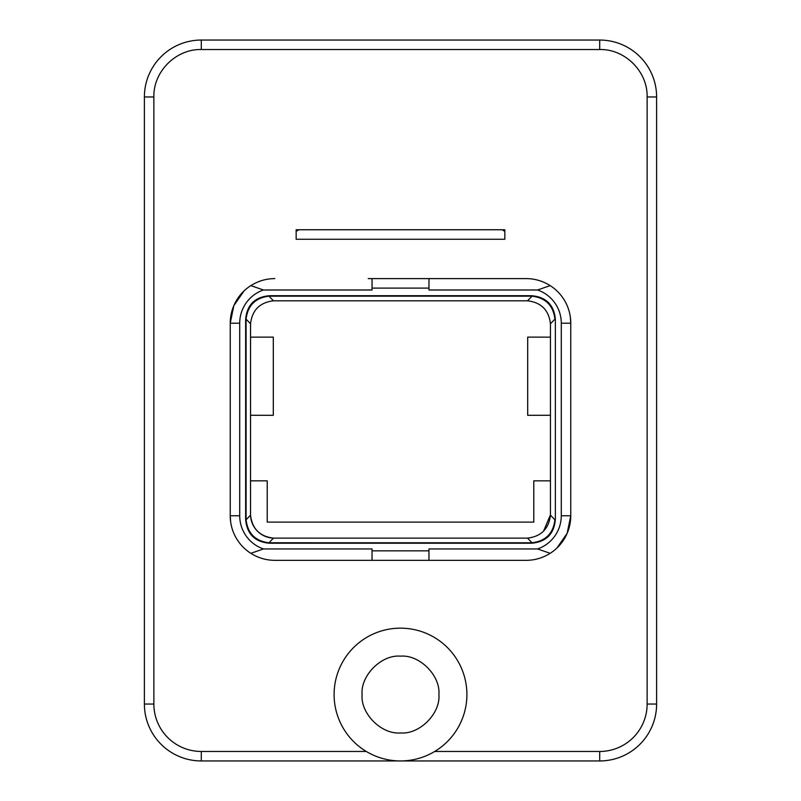 <?xml version="1.0" encoding="UTF-8"?>
<svg xmlns="http://www.w3.org/2000/svg" width="801" height="801" viewBox="0 0 801 801"><rect width="100%" height="100%" fill="white"/><g stroke="black" fill="none" stroke-linecap="round" stroke-linejoin="round"><path stroke-width="1.2" d="M434.703 751.468L599.699 751.468L599.699 760.95A56.911 56.911 0 0 0 656.61 704.039L647.128 704.039L647.128 96.961C647.779 71.619 625.05 48.881 599.699 49.532L201.301 49.532C175.96 48.881 153.221 71.609 153.872 96.961L153.872 704.039L144.39 704.039A56.911 56.911 0 0 0 201.301 760.95L599.699 760.95A56.911 56.911 0 0 0 656.61 704.039L656.61 96.961A56.911 56.911 0 0 0 599.699 40.05L201.301 40.05A56.911 56.911 0 0 0 144.39 96.961L144.39 704.039A56.911 56.911 0 0 0 201.301 760.95L201.301 751.468L366.297 751.468M570.332 316.996L570.763 323.193A44.586 44.586 0 0 0 550.177 285.617C542.667 280.961 534.668 278.618 526.187 278.608L368.25 278.608M428.956 278.608L428.956 289.992L537.561 289.992A35.094 35.094 0 0 1 561.281 323.193L561.281 515.754L570.763 515.754L567.168 533.286L556.965 548.004A44.586 44.586 0 0 1 550.177 553.331C542.667 557.987 534.668 560.32 526.187 560.33L432.75 560.33M230.668 521.952L230.237 515.754A44.586 44.586 0 0 0 250.823 553.331C258.333 557.987 266.332 560.32 274.813 560.33L372.044 560.33L372.044 548.945L263.439 548.945L250.823 553.331M263.439 548.945A35.094 35.094 0 0 1 239.719 515.754L239.719 323.193L230.237 323.193L233.832 305.652L244.035 290.943A44.586 44.586 0 0 1 250.823 285.617C258.333 280.961 266.332 278.618 274.813 278.608M296.16 239.249L504.84 239.249L504.84 229.757L296.16 229.757L296.16 239.249M542.778 281.812A44.586 44.586 0 0 0 535.248 279.539M526.187 560.33L428.956 560.33L428.956 548.945L537.561 548.945L550.177 553.331A44.586 44.586 0 0 0 570.763 515.754L570.763 323.193L561.281 323.193M542.778 557.126A44.586 44.586 0 0 1 535.248 559.398M274.813 560.33L368.25 560.33M428.956 560.33L372.044 560.33M258.222 557.126A44.586 44.586 0 0 0 265.752 559.398M258.222 281.812A44.586 44.586 0 0 1 265.752 279.539M239.719 515.754L230.237 515.754L230.237 323.193A44.586 44.586 0 0 1 250.823 285.617L263.439 289.992L372.044 289.992L372.044 278.608M526.187 278.608L432.75 278.608M537.561 289.992L550.177 285.617M561.281 515.754A35.094 35.094 0 0 1 537.561 548.945M428.956 550.848L372.044 550.848M239.719 323.193A35.094 35.094 0 0 1 263.439 289.992M428.956 288.1L372.044 288.1M250.533 514.422L250.543 323.784C252.175 310.127 259.804 302.468 273.451 300.816L527.549 300.816C541.196 302.468 548.825 310.127 550.457 323.784L550.457 515.153C548.825 528.81 541.196 536.47 527.549 538.122L273.451 538.122A23.71 23.71 0 0 1 250.543 515.153L250.533 514.422M550.467 415.278L527.699 415.319L527.699 337.121L550.467 337.151M250.533 337.151L273.301 337.121L273.301 415.319L250.533 415.278M555.363 519.509C554.082 534.007 546.172 541.917 531.644 543.218L269.356 543.218C254.848 541.937 246.948 534.037 245.637 519.509L245.637 319.439C246.918 304.931 254.828 297.031 269.356 295.719L531.644 295.719C546.152 297.001 554.052 304.911 555.363 319.439L555.363 519.509L555.363 319.439M273.451 300.816L268.996 296.17C255.359 297.842 247.729 305.491 246.087 319.138L246.077 319.869L245.637 319.439M246.087 519.799C247.729 533.446 255.359 541.106 268.996 542.768L273.451 538.122C259.804 536.47 252.175 528.81 250.543 515.153L246.087 519.799L246.077 319.869M543.569 531.133L550.467 514.813M550.467 480.84L533.776 480.84L533.776 522.102L267.224 522.102L267.224 480.84L250.533 480.84M527.549 538.122L532.004 542.768C545.641 541.106 553.271 533.446 554.913 519.799L554.923 519.068M550.457 323.784L554.913 319.138L554.923 319.869M268.996 296.17L532.004 296.17L527.549 300.816M554.913 319.138C553.271 305.491 545.641 297.842 532.004 296.17M532.004 542.768L531.213 542.788L531.644 543.218M268.996 542.768L531.213 542.788M400.5 628.154A66.403 66.403 0 0 1 466.903 694.547A66.403 66.403 0 0 1 400.5 760.95A66.403 66.403 0 0 1 334.097 694.547A66.403 66.403 0 0 1 400.5 628.154M504.84 231.379L502.177 229.757M298.823 229.757L296.16 231.379M599.699 751.468A47.429 47.429 0 0 0 647.128 704.039M153.872 704.039A47.429 47.429 0 0 0 201.301 751.468M647.128 96.961L656.61 96.961A56.911 56.911 0 0 0 599.699 40.05L599.699 49.532M153.872 96.961L144.39 96.961M201.301 49.532L201.301 40.05M246.087 319.138L250.543 323.784M554.913 519.799L550.457 515.153M400.5 656.149C419.824 654.477 440.65 675.884 438.898 694.547C440.65 713.22 419.824 734.627 400.5 732.945C381.176 734.627 360.35 713.22 362.102 694.547C360.35 675.884 381.176 654.477 400.5 656.149"/></g></svg>

